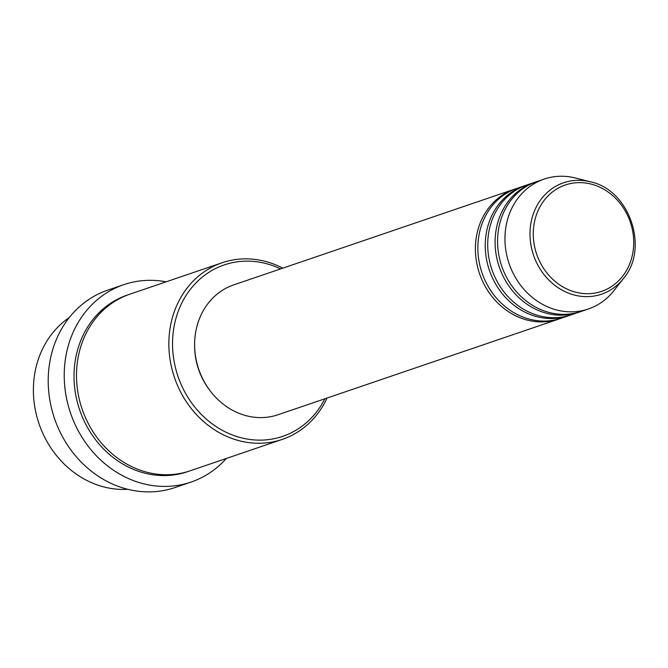 <?xml version="1.0" encoding="UTF-8"?>
<svg xmlns="http://www.w3.org/2000/svg" width="668" height="668" viewBox="0 0 668 668"><rect width="100%" height="100%" fill="white"/><g stroke="black" fill="none" stroke-linecap="round" stroke-linejoin="round"><path stroke-width="1" d="M560.06 318.619A68.604 60.404 -108.8 0 1 558.832 319.053A68.604 60.404 -108.8 0 1 536.229 321.667A68.604 60.404 -108.8 0 1 476.393 261.088A68.604 60.404 -108.8 0 1 514.569 189.178A68.604 60.404 -108.8 0 1 515.813 188.768M569.913 315.263A68.604 60.404 -108.8 0 1 568.685 315.697L561.295 318.21A68.604 60.404 -108.8 0 1 538.692 320.824A68.604 60.404 -108.8 0 1 478.856 260.244A68.604 60.404 -108.8 0 1 517.032 188.334L524.422 185.821A68.604 60.404 -108.8 0 1 525.658 185.412M568.685 315.697A68.604 60.404 -108.8 0 1 546.082 318.31A68.604 60.404 -108.8 0 1 486.246 257.731A68.604 60.404 -108.8 0 1 524.422 185.821M579.766 311.906A68.604 60.404 -108.8 0 1 578.538 312.34L571.148 314.853A68.604 60.404 -108.8 0 1 548.545 317.467A68.604 60.404 -108.8 0 1 488.709 256.888A68.604 60.404 -108.8 0 1 526.885 184.978L534.275 182.464A68.604 60.404 -108.8 0 1 535.511 182.055M578.538 312.34A68.604 60.404 -108.8 0 1 555.935 314.954A68.604 60.404 -108.8 0 1 496.099 254.374A68.604 60.404 -108.8 0 1 534.275 182.464M623.461 278.481L613.909 290.672A68.604 60.404 -108.8 0 1 588.391 308.983L581.001 311.497A68.604 60.404 -108.8 0 1 558.398 314.11A68.604 60.404 -108.8 0 1 498.562 253.531A68.604 60.404 -108.8 0 1 536.738 181.621L544.128 179.099A68.604 60.404 -108.8 0 1 566.731 176.494A68.604 60.404 -108.8 0 1 575.515 178.022L590.529 181.838C629.54 189.821 649.48 248.337 623.461 278.481A58.859 51.82 -108.8 0 1 582.179 296.433A58.859 51.82 -108.8 0 1 529.991 233.508A58.859 51.82 -108.8 0 1 582.989 180.527A58.859 51.82 -108.8 0 1 590.529 181.838M69.247 317.609A93.303 82.156 71.2 0 0 37.099 417.492A93.303 82.156 71.2 0 0 116.132 489.093A93.303 82.156 71.2 0 0 127.755 489.293M280.602 268.912A90.564 79.734 71.2 0 0 254.09 261.472A90.564 79.734 71.2 0 0 172.536 343.001A90.564 79.734 71.2 0 0 252.838 439.811A90.564 79.734 71.2 0 0 324.865 398.788M327.07 398.036A93.303 82.156 -108.8 0 1 282.33 439.377A93.303 82.156 -108.8 0 1 251.594 442.934A93.303 82.156 -108.8 0 1 170.206 360.545A93.303 82.156 -108.8 0 1 222.135 262.741A93.303 82.156 -108.8 0 1 252.871 259.192A93.303 82.156 -108.8 0 1 282.806 268.16M123.772 284.668L107.765 290.121A104.283 91.817 71.2 0 0 49.724 399.431A104.283 91.817 71.2 0 0 140.681 491.506A104.283 91.817 71.2 0 0 175.041 487.54L191.048 482.079A104.283 91.817 -108.8 0 1 156.696 486.053A104.283 91.817 -108.8 0 1 65.74 393.97A104.283 91.817 -108.8 0 1 123.772 284.668A104.283 91.817 -108.8 0 1 158.124 280.694A104.283 91.817 -108.8 0 1 166.123 281.829M282.33 439.377L189.971 470.856A93.303 82.156 -108.8 0 1 159.234 474.405A93.303 82.156 -108.8 0 1 77.847 392.016A93.303 82.156 -108.8 0 1 129.776 294.221L222.135 262.741M558.832 319.053L278.055 414.736A68.604 60.404 -108.8 0 1 255.46 417.35A68.604 60.404 -108.8 0 1 195.615 356.77A68.604 60.404 -108.8 0 1 233.8 284.86L514.569 189.178M210.712 391.565A65.865 57.991 -108.8 0 1 194.613 344.346M588.391 308.983A68.604 60.404 -108.8 0 1 565.788 311.597A68.604 60.404 -108.8 0 1 505.943 251.018A68.604 60.404 -108.8 0 1 544.128 179.099M226.318 458.465A104.283 91.817 -108.8 0 1 191.048 482.079M583.882 182.823A56.204 49.49 71.2 0 0 533.273 233.424A56.204 49.49 71.2 0 0 583.114 293.511A56.204 49.49 71.2 0 0 633.723 242.91A56.204 49.49 71.2 0 0 583.882 182.823M188.735 471.266A93.303 82.156 -108.8 0 1 156.771 475.249A93.303 82.156 -108.8 0 1 75.267 392.133A93.303 82.156 -108.8 0 1 128.548 294.646"/></g></svg>

